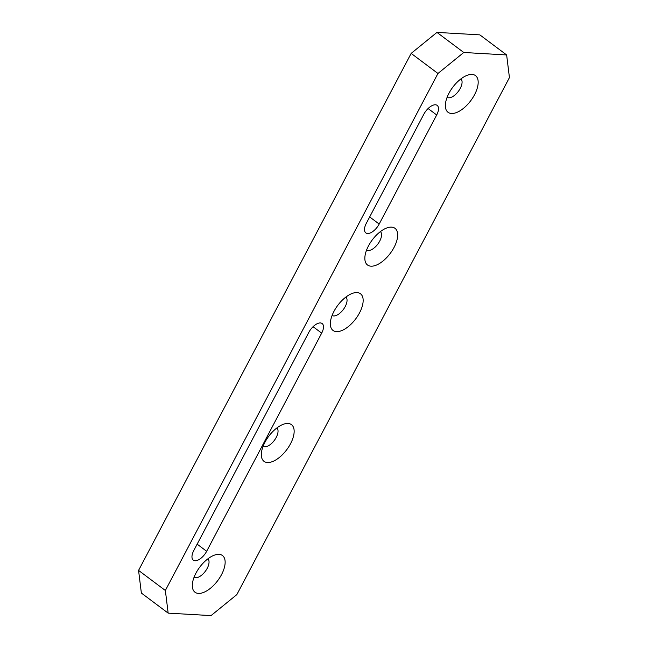 <?xml version="1.0" encoding="UTF-8"?>
<svg xmlns="http://www.w3.org/2000/svg" width="648" height="648" viewBox="0 0 648 648"><rect width="100%" height="100%" fill="white"/><g stroke="black" fill="none" stroke-linecap="round" stroke-linejoin="round"><path stroke-width="0.97" d="M436.955 32.4L411.156 53.395L437.951 73.475L463.749 52.48L436.955 32.4L479.844 34.87L506.639 54.95L509.433 77.59L236.844 594.605L211.046 615.6L168.156 613.13L165.362 590.49L437.951 73.475M463.749 52.48L506.639 54.95M379.177 224.062A11.526 5.646 -53.2 0 1 365.837 232.907A11.526 5.646 -53.2 0 1 366.314 223.317L423.824 114.242A11.526 5.646 -53.2 0 1 437.165 105.389A11.526 5.646 -53.2 0 1 436.687 114.98L379.177 224.062L369.676 216.934M193.784 550.541L308.804 332.392A11.526 5.646 -53.2 0 1 322.145 323.538A11.526 5.646 -53.2 0 1 321.675 333.137L206.655 551.286A11.526 5.646 -53.2 0 1 193.307 560.139A11.526 5.646 -53.2 0 1 193.784 550.541M267.454 462.518A22.923 11.235 -53.2 0 1 261.322 454.378A22.923 11.235 -53.2 0 1 284.059 424.035A22.923 11.235 -53.2 0 1 291.859 440.972A22.923 11.235 -53.2 0 1 267.454 462.518M370.964 266.182A22.923 11.235 -53.2 0 1 364.84 258.042A22.923 11.235 -53.2 0 1 387.577 227.699A22.923 11.235 -53.2 0 1 395.377 244.636A22.923 11.235 -53.2 0 1 370.964 266.182M451.478 113.473A22.923 11.235 -53.2 0 1 445.354 105.332A22.923 11.235 -53.2 0 1 468.091 74.998A22.923 11.235 -53.2 0 1 475.891 91.927A22.923 11.235 -53.2 0 1 451.478 113.473M336.458 331.622A22.923 11.235 -53.2 0 1 330.334 323.482A22.923 11.235 -53.2 0 1 353.071 293.147A22.923 11.235 -53.2 0 1 360.871 310.076A22.923 11.235 -53.2 0 1 336.458 331.622M198.442 593.406A22.923 11.235 -53.2 0 1 192.31 585.265A22.923 11.235 -53.2 0 1 215.047 554.931A22.923 11.235 -53.2 0 1 222.855 571.86A22.923 11.235 -53.2 0 1 198.442 593.406M411.156 53.395L138.567 570.41L141.361 593.05L168.156 613.13M165.362 590.49L138.567 570.41M263.072 446.383A11.526 5.646 126.8 0 0 264.619 446.853A11.526 5.646 126.8 0 0 275.214 439.125A11.526 5.646 126.8 0 0 276.882 427.955M366.582 250.047A11.526 5.646 126.8 0 0 368.137 250.517A11.526 5.646 126.8 0 0 378.732 242.789A11.526 5.646 126.8 0 0 380.392 231.62M447.096 97.338A11.526 5.646 126.8 0 0 448.651 97.808A11.526 5.646 126.8 0 0 459.246 90.088A11.526 5.646 126.8 0 0 460.906 78.91M332.076 315.495A11.526 5.646 126.8 0 0 333.631 315.965A11.526 5.646 126.8 0 0 344.226 308.237A11.526 5.646 126.8 0 0 345.886 297.067M194.06 577.271A11.526 5.646 126.8 0 0 195.607 577.741A11.526 5.646 126.8 0 0 206.21 570.021A11.526 5.646 126.8 0 0 207.87 558.843M428.093 108.54L436.687 114.98M313.073 326.689L321.675 333.137M197.154 544.166L206.655 551.286"/></g></svg>
